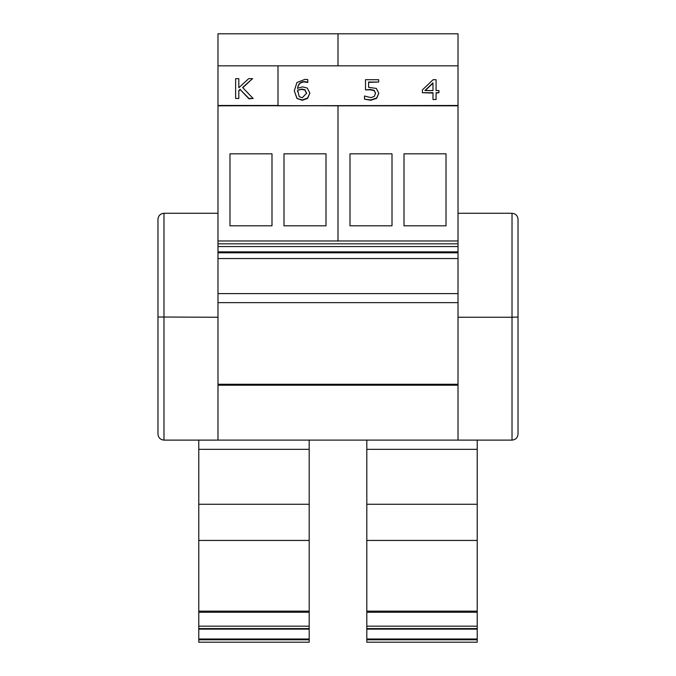 <?xml version="1.0" encoding="UTF-8"?>
<svg xmlns="http://www.w3.org/2000/svg" width="676" height="676" viewBox="0 0 676 676"><rect width="100%" height="100%" fill="white"/><g stroke="black" fill="none" stroke-linecap="round" stroke-linejoin="round"><path stroke-width="1.01" d="M349.999 225.826L349.999 153.815L392.004 153.815L392.004 225.826L349.999 225.826M404.011 225.826L404.011 153.815L446.016 153.815L446.016 225.826L404.011 225.826M217.985 105.473L338 105.811L338 240.977L338 105.811L458.015 105.811L458.015 440.11L217.985 440.101L217.985 105.811L458.015 105.473L458.015 33.8L338 33.8L338 65.834L338 33.8L217.985 33.8L217.985 105.473L277.997 105.473L277.997 65.834L217.985 65.834M229.984 225.826L229.984 153.815L271.989 153.815L271.989 225.826L229.984 225.826M283.996 225.826L283.996 153.815L326.001 153.815L326.001 225.826L283.996 225.826M458.015 440.11L512.019 440.11C515.661 439.746 517.655 437.744 518.019 434.11L518.019 219.278C517.655 215.644 515.661 213.641 512.019 213.278L512.019 440.11C515.661 439.746 517.655 437.744 518.019 434.11M518.019 225.285L518.019 317.01L512.019 317.247L517.917 317.052M458.015 213.278L512.019 213.278M458.015 317.247L512.019 317.247M217.985 440.11L163.981 440.11L163.981 213.278C160.339 213.641 158.345 215.644 157.981 219.278L157.981 317.01L157.981 219.278M217.985 317.247L157.981 317.01L157.981 434.11C158.345 437.744 160.339 439.746 163.981 440.11C160.339 439.746 158.345 437.744 157.981 434.11M217.985 213.278L163.981 213.278M458.015 240.977L217.985 240.977M458.015 258.562L217.985 258.562M458.015 293.604L217.985 293.604M458.015 302.654L217.985 302.654M477.214 540.428L366.806 540.428L366.806 642.2L477.214 642.2L477.214 449.337L366.806 449.337L366.806 440.101L309.194 440.11L309.194 449.337L198.786 449.337L198.786 642.2L309.194 642.2L309.194 449.337M477.214 449.337L477.214 440.11M366.806 449.337L366.806 540.428M477.214 504.262L366.806 504.262M477.214 629.119L366.806 629.119M366.806 642.2L477.214 642.2M309.194 504.262L198.786 504.262M309.194 540.428L198.786 540.428M309.194 629.119L198.786 629.119M198.786 440.11L198.786 449.337M253.128 98.468L248.988 98.806L240.217 89.587L248.988 98.468L253.128 98.468L242.608 87.5L252.545 78.653L248.658 78.653L238.814 87.762L238.814 78.653L235.628 78.653L235.628 98.468L238.814 98.468L238.814 90.55L240.217 89.249M240.217 89.587L238.814 90.888M235.628 98.468L238.814 98.468M238.814 78.991L238.814 87.762M242.785 87.686L252.545 78.653M432.986 90.576L424.917 90.576L432.986 82.835L432.986 90.576L432.986 83.173L425.272 90.576M436.079 99.524L436.079 92.713L438.944 92.713L438.944 90.576L436.079 90.576L436.079 79.7L433.122 79.7L422.39 89.916L422.39 92.713L432.986 92.713L432.986 99.524L436.079 99.524L432.986 99.524M432.986 93.051L422.39 92.713M436.079 80.038L436.079 90.576M436.079 93.051L438.944 92.713M306.591 93.212L302.256 97.766L299.257 96.643L297.609 90.162L301.885 89.063L304.96 89.756L306.591 93.212M306.591 93.55L304.96 90.094L301.885 89.401L297.609 90.162M297.609 90.499L297.55 91.75M309.861 93.094L307.605 98.417L302.24 100.276L296.95 98.476L302.24 99.938L307.605 98.071L309.861 93.094L307.259 88.041L302.603 86.866L297.609 88.243C298.184 83.858 300.524 81.652 304.631 81.627L307.783 82.159L307.783 79.607L305.053 79.337L296.925 82.531L294.297 90.812L296.95 98.138M296.95 98.476L294.297 90.812M307.648 82.497L304.631 81.965C300.524 81.99 298.184 84.196 297.609 88.581M378.797 93.229L376.676 98.333L370.786 100.276L364.499 99.152L370.786 99.938L376.676 97.995L378.797 93.229L376.329 88.438L368.589 87.314L368.589 82.033L378.661 82.033L378.661 79.7L365.496 79.7L365.496 89.916L370.237 89.435L374.166 90.347L375.526 93.212L374.301 96.44L370.845 97.64L364.499 96L364.499 98.814M375.526 93.55L374.166 90.347M374.166 90.685L370.237 89.773L365.496 89.916M368.589 87.314L368.589 82.371L378.661 82.033M458.015 65.834L277.997 65.834L277.997 105.811L458.015 105.473M458.015 243.833L217.985 243.833M458.015 246.546L217.985 246.546M458.015 251.869L217.985 251.869M458.015 384.264L217.985 384.264M458.015 385.202L217.985 385.202M477.214 611.163L366.806 611.163M477.214 626.179L366.806 626.179M477.214 628.587L366.806 628.587M477.214 639.014L366.806 639.014M477.214 639.775L366.806 639.775M309.194 611.163L198.786 611.163M309.194 626.179L198.786 626.179M309.194 628.587L198.786 628.587M309.194 639.014L198.786 639.014M309.194 639.775L198.786 639.775M458.015 252.799L217.985 252.799M477.214 612.262L366.806 612.262M309.194 612.262L198.786 612.262M309.194 642.2L198.786 642.2"/></g></svg>
